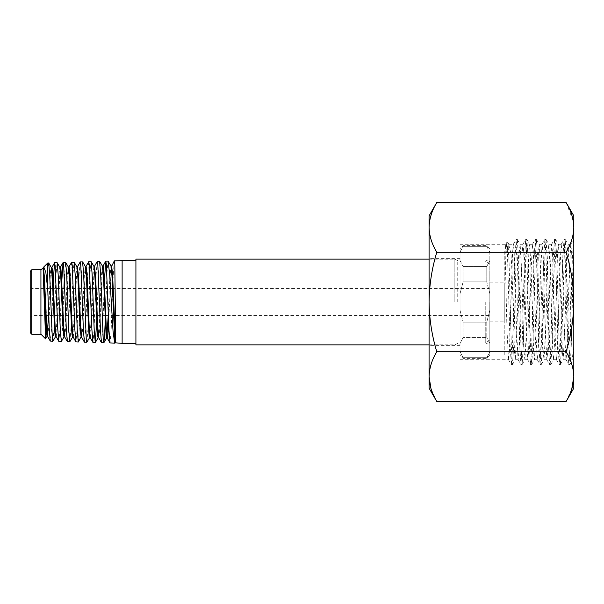 <?xml version="1.0" encoding="UTF-8"?>
<svg xmlns="http://www.w3.org/2000/svg" width="604" height="604" viewBox="0 0 604 604"><rect width="100%" height="100%" fill="white"/><g stroke="black" fill="none" stroke-linecap="round" stroke-linejoin="round"><path stroke-width="0.45" stroke-dasharray="3.02 2.27" d="M135.915 259.139L135.915 344.861M122.129 260.634L122.129 343.366M104.394 281.388L102.605 330.803L101.54 342.725M105.443 315.484L106.946 273.084L108.025 261.071M114.239 260.951L112.918 280.935M112.646 288.516L111.136 330.977L110.064 342.989M47.807 262.944L47.807 269.716L48.607 262.921M53.22 281.736L51.423 329.686L50.351 341.139M52.941 341.147L53.967 328.916L56.044 274.186L57.093 262.657M61.744 281.623L59.939 329.867L58.875 341.403M61.427 341.403L62.446 329.037L63.933 288.516M64.371 277.342L65.594 262.393M71.589 262.272L70.57 274.692L68.478 330.071L67.414 341.668M69.898 341.675L70.925 329.301L73.008 273.808L74.073 262.128M80.136 262L79.109 274.518L77.018 330.237L75.945 341.932M79.977 315.484L81.495 273.642L82.552 261.864M88.66 261.743L87.633 274.375L85.534 330.448L84.469 342.196M86.885 342.204L87.912 329.625L89.988 273.446L91.053 261.6M97.176 261.479L96.157 274.193L94.065 330.622L93.001 342.46M96.753 321.177L98.467 273.25L99.532 261.336M78.392 341.947L79.736 321.675M40.929 269.822L40.929 334.178M43.413 267.625L43.118 269.263M46.44 323.155L47.807 269.716M31.733 269.822L31.733 334.178M30.2 271.355L30.2 332.645M32.042 302L32.042 315.484L32.042 302M454.842 302L454.842 259.139L454.842 302M460.037 302L460.037 344.514L460.037 302M489.836 302L489.836 345.254L489.836 302M485.246 302L485.246 342.604L485.246 302M489.074 302L489.074 315.484L489.074 302M489.836 260.543L489.836 355.318L489.836 260.543L486.779 266.455L463.102 266.455L486.779 266.455L486.779 281.872L463.102 281.872L486.779 281.872L486.779 266.455L489.836 260.543M463.102 281.872L463.102 266.455L463.102 281.872L460.037 293.695L460.037 310.305L460.037 252.238L460.037 293.695L463.102 281.872M463.102 246.326L486.779 246.326L463.102 246.326L463.102 245.617L460.037 252.238L460.037 248.682L460.037 252.238L463.102 246.326M486.779 246.326L489.836 252.238L486.779 246.326M486.779 322.128L463.102 322.128L486.779 322.128L486.779 337.545L463.102 337.545L486.779 337.545L486.779 322.128L489.836 310.305L486.779 322.128M463.102 337.545L463.102 322.128L463.102 337.545L460.037 343.457L460.037 351.762L460.037 310.305L460.037 343.457L463.102 337.545M486.779 357.674L463.102 357.674L486.779 357.674L486.779 358.383L489.836 351.762L486.779 357.674M463.102 357.674L460.037 351.762L460.037 355.318L460.037 351.762L463.102 357.674M460.037 260.543L463.102 266.455L460.037 260.543M460.037 310.305L463.102 322.128L460.037 310.305M489.836 293.695L486.779 281.872L489.836 293.695M489.836 343.457L486.779 337.545L489.836 343.457M135.915 302L135.915 343.366L135.915 302M45.647 338.821L46.191 330.977M115.515 342.83L114.866 342.861L115.054 342.294L115.764 342.294L115.704 343.17M48.554 315.484L49.89 282.883L50.562 271.498L51.325 267.497M56.112 336.639L55.492 336.715L56.625 325.329L58.709 277.04L59.841 267.27M64.636 336.843L64.024 336.919L65.149 325.39L67.233 276.806L68.365 267.021M73.152 337.07L72.54 337.145L73.673 325.579L75.764 276.609L76.897 266.817M81.419 336.179L84.349 275.379L85.421 266.598M90.215 337.53L89.596 337.606L90.728 325.918L92.812 276.383L93.937 266.349M98.731 337.742L98.12 337.817L99.252 326.047L101.344 276.126L102.469 266.122M108.252 315.484L109.581 281.819L110.977 265.881M47.58 336.398L48.652 327.949L51.582 268.569M56.202 336.715L57.176 328.085L60.106 268.357M64.726 336.926L65.768 327.066L67.852 278.459L68.984 266.938L68.275 266.945M73.243 337.153L74.292 327.285L76.383 278.331L77.418 266.817M81.683 337.311L82.816 327.511L84.9 278.285L86.04 266.515L85.33 266.523M90.306 337.613L91.279 328.735L94.209 267.497M98.822 337.825L99.871 327.738L101.955 277.84L103.088 266.039L102.386 266.054M108.652 322.74L111.257 267.089M111.566 265.805L110.902 265.82M115.575 342.883L115.764 342.294M429.089 323.812L429.089 258.376L429.089 323.812M460.037 323.812L460.037 258.376L460.037 323.812M429.089 345.088L429.089 376.639C429.301 368.153 431.86 359.863 436.79 351.755C431.86 335.514 429.293 318.927 429.089 302L429.089 345.088M573.8 323.125L571.633 252.019L570.765 244.341L569.202 274.307L566.846 351.981L565.978 359.659L564.415 329.701L562.06 251.996L561.192 244.333L559.629 274.276L557.265 351.989L556.405 359.667L554.842 329.724L552.486 252.027L551.618 244.341L550.055 274.291L547.692 352.004L546.824 359.659L545.261 329.693L542.905 252.004L542.037 244.341L540.474 274.291L538.119 351.973L537.25 359.667L535.695 329.731L533.332 252.004L532.464 244.333L530.901 274.276L528.545 352.004L527.677 359.659L526.114 329.701L523.759 252.027L522.958 244.273L522.105 253.031L518.964 351.989L518.096 359.667L516.541 329.716L514.178 251.996L513.377 244.28L512.532 253.016L509.391 351.981L508.523 359.667L506.96 329.716L505.14 252.51L505.684 244.303L506.084 251.747L507.277 251.747L508.651 244.28L510.984 253.756L512.094 273.136L514.487 351.989L515.28 359.72L516.881 330.864L519.274 252.027L520.142 244.341L521.667 273.136L524.061 352.004L524.861 359.727L526.454 330.864L528.855 252.004L529.716 244.333L531.241 273.136L533.634 351.973L534.434 359.72L536.035 330.864L538.421 252.004L539.296 244.341L540.822 273.136L543.215 352.004L544.015 359.72L545.608 330.864L548.002 252.019L548.87 244.333L550.395 273.136L552.788 351.981L553.589 359.727L555.182 330.864L557.575 251.996L558.443 244.341L559.976 273.136L562.362 351.981L563.162 359.72L564.763 330.864L567.148 252.019L568.024 244.333L569.549 273.136L571.943 352.004L572.743 359.72L573.8 346.281L573.8 240.158L573.8 346.281M460.037 330.864L460.037 244.28L460.037 330.864M573.8 215.817L573.8 388.183M573.581 239.524L572.335 259.267L569.972 346.673L568.794 364.484L567.549 344.748L565.185 257.357L564.008 239.516L562.762 259.214L560.399 346.613L559.221 364.484L557.975 344.778L555.612 257.364L554.434 239.524L553.189 259.252L550.825 346.666L549.64 364.476L548.394 344.725L546.039 257.327L544.853 239.516L543.608 259.244L541.252 346.636L540.067 364.484L538.821 344.793L536.458 257.387L535.28 239.524L534.034 259.229L531.671 346.636L530.493 364.476L529.247 344.741L526.884 257.334L525.699 239.524L524.461 259.267L522.098 346.666L520.912 364.484L519.674 344.763L517.311 257.372L516.126 239.516L514.88 259.207L512.524 346.62L511.339 364.476L510.123 345.647L507.247 247.036L506.62 242.687L506.084 251.747M429.089 376.639L429.089 388.183M436.79 401.517L430.946 388.515M429.089 302C429.301 285.035 431.86 268.448 436.79 252.246C431.845 244.084 429.285 235.787 429.089 227.361L429.089 302M429.089 215.817L429.089 227.361C429.316 218.837 431.883 210.539 436.79 202.483M573.8 227.361C573.611 235.787 571.044 244.084 566.099 252.246C571.029 268.486 573.596 285.073 573.8 302C573.596 318.965 571.029 335.552 566.099 351.755C571.029 359.878 573.596 368.176 573.8 376.639M571.754 389.127L566.099 401.517M566.099 202.483L573.271 221.079M566.099 351.755L436.79 351.755M566.099 252.246L436.79 252.246M573.8 251.989L570.991 351.513L569.987 364.484L568.809 346.62L566.446 259.222L565.269 239.569L564.612 244.144L561.66 344.733L560.414 364.484L559.236 346.673L556.873 259.267L555.627 239.524L554.449 257.349L552.086 344.763L550.84 364.476L549.655 346.62L547.299 259.207L546.054 239.516L544.868 257.38L542.513 344.771L541.267 364.484L540.082 346.666L537.726 259.267L536.48 239.524L535.295 257.327L532.932 344.741L531.686 364.476L530.508 346.643L528.145 259.229L526.899 239.524L525.722 257.387L523.358 344.793L522.113 364.484L520.935 346.628L518.572 259.237L517.326 239.516L516.148 257.327L513.785 344.725L512.539 364.476L511.384 347.443L509.074 261.781L507.926 242.687L507.277 251.747M504.242 319.992L504.242 282.846L504.242 319.992M489.836 319.992L489.836 282.846L489.836 319.992M489.836 251.415L489.836 355.854L489.836 251.415M504.242 251.415L504.242 355.854L504.242 251.415M457.741 302L457.741 260.807L457.741 302M429.089 259.139L454.842 259.139L458.504 261.019L460.037 259.486M429.089 344.861L454.842 344.861L458.504 342.981L460.037 344.514M79.464 315.484L32.042 315.484L30.2 317.319M489.836 339.946L485.246 342.604L489.836 345.254M489.836 264.054L485.246 261.396L489.836 258.746M105.738 315.484L489.074 315.484L489.836 316.247M105.036 315.484L80.173 315.484M489.836 248.682L486.779 245.617L463.102 245.617L460.037 248.682M489.836 355.318L486.779 358.383L463.102 358.383L460.037 355.318M489.836 287.753L489.074 288.516L113.22 288.516M112.518 288.516L32.042 288.516L30.2 286.681M43.322 267.7L43.601 267.217M47.671 336.481L46.961 336.481M51.936 267.421L51.227 267.421M60.46 267.187L59.751 267.195M77.516 266.734L76.806 266.742M81.774 337.394L81.064 337.387M94.556 266.266L93.854 266.273M460.037 345.624L429.089 345.624M460.037 359.72L508.591 359.72M515.28 359.72L518.164 359.72M524.861 359.72L527.745 359.72M534.434 359.72L537.318 359.72M544.015 359.72L546.899 359.72M553.589 359.72L556.473 359.72M563.162 359.72L566.046 359.72M572.743 359.72L573.8 359.72M520.074 244.28L522.958 244.28M529.648 244.28L532.532 244.28M539.221 244.28L542.105 244.28M548.802 244.28L551.686 244.28M558.375 244.28L561.259 244.28M567.949 244.28L570.84 244.28M460.037 244.28L505.714 244.28M508.651 244.28L513.377 244.28M460.037 258.376L429.089 258.376M570.765 244.341L573.521 239.577M565.978 359.659L568.726 364.423M561.192 244.333L563.94 239.569M556.405 359.667L559.153 364.423M551.618 244.341L554.366 239.577M546.824 359.659L549.58 364.423M542.037 244.341L544.793 239.569M537.25 359.667L540.006 364.431M532.464 244.333L535.212 239.577M527.677 359.659L530.425 364.423M522.883 244.341L525.639 239.577M518.096 359.667L520.852 364.431M513.309 244.333L516.065 239.569M508.523 359.667L511.278 364.423M505.684 244.303L506.62 242.687M570.055 364.423L572.811 359.667M565.269 239.569L568.024 244.333M560.482 364.423L563.238 359.659M555.695 239.577L558.443 244.341M550.901 364.423L553.657 359.667M546.114 239.577L548.87 244.333M541.327 364.431L544.083 359.667M536.541 239.577L539.296 244.341M531.754 364.423L534.502 359.659M526.967 239.577L529.716 244.333M522.173 364.431L524.929 359.667M517.386 239.569L520.142 244.341M512.6 364.423L515.355 359.659M507.926 242.687L509.059 244.643M568.794 364.484L569.987 364.484M564.008 239.516L565.201 239.516M559.221 364.484L560.414 364.484M554.434 239.524L555.627 239.524M549.64 364.476L550.84 364.476M544.853 239.516L546.054 239.516M540.067 364.484L541.267 364.484M535.28 239.524L536.48 239.524M530.493 364.476L531.686 364.476M525.699 239.524L526.899 239.524M520.912 364.484L522.113 364.484M516.126 239.516L517.326 239.516M511.339 364.476L512.539 364.476M506.673 242.642L507.866 242.642M489.836 321.154L504.242 321.154M489.836 248.146L504.242 248.146M489.836 355.854L504.242 355.854M489.836 282.846L504.242 282.846"/><path stroke-width="0.91" d="M110.902 265.82L111.612 265.805L112.593 274.375L115.515 342.83L122.129 343.366L122.129 260.634L135.915 260.634M105.798 261.139L108.086 261.117L109.618 273.778L113.046 331.075L114.647 343.132L109.973 342.913L108.947 330.063L106.342 264.242L105.723 261.207L104.394 281.388M108.086 261.117L110.977 265.881L111.959 275.703L114.866 342.861L115.054 342.294L115.764 342.294L114.798 263.993L114.322 260.875L111.257 267.089M112.918 280.935L112.646 288.516M52.865 341.215L50.26 341.056L49.241 328.78L47.807 290.298L47.807 262.944L48.697 262.997L49.717 275.235L52.322 338.21L52.865 341.215L55.583 336.639M54.624 262.732L57.169 262.717L58.195 274.979L60.279 329.905L61.336 341.479L58.799 341.336L57.773 329.052L55.145 265.707L54.541 262.8L53.22 281.736M63.148 262.468L65.67 262.453L66.689 274.782L68.765 330.086L69.822 341.743L67.338 341.6L66.312 329.218L63.677 265.466L63.065 262.544L61.744 281.623M63.933 288.516L64.371 277.342M71.665 262.204L74.156 262.196L75.183 274.661L77.267 330.267L78.324 342.007L75.862 341.856L74.836 329.331L72.216 265.216L71.665 262.204L68.894 267.013M82.333 302L80.747 264.975L80.211 261.932L77.418 266.817L78.558 276.692L80.642 325.745L81.683 337.311L84.386 342.128L83.36 329.565L82.333 302M80.211 261.932L82.627 261.925L83.654 274.435L86.266 339.199L86.802 342.272L89.686 337.538M88.743 261.668L91.121 261.653L92.14 274.201L94.216 330.637L95.281 342.536L92.925 342.4L91.906 329.776L89.264 264.733L88.743 261.668L85.942 266.598M99.403 302L97.803 264.476L97.259 261.404L94.466 266.341L95.606 276.247L97.689 325.971L98.731 337.742L101.457 342.649L100.43 329.905L99.403 302M97.259 261.404L99.615 261.396L100.642 274.065L103.239 339.682L103.843 342.74L104.651 334.654L105.443 315.484M61.336 341.479L64.115 336.843M69.822 341.743L72.631 337.07M78.324 342.007L81.419 336.179M79.736 321.675L79.977 315.484M86.802 342.272L84.386 342.128M95.281 342.536L96.753 321.177M103.775 342.8L101.457 342.649M31.733 334.178L31.733 269.822L30.2 271.355L30.2 332.645L31.733 334.178L40.929 334.178L40.929 269.822L43.413 267.625L44.454 277.312L46.538 325.073L47.58 336.398L50.26 341.056M43.095 268.569L45.594 338.844L47.052 336.398L48.554 315.484M47.807 290.298L45.859 272.464L43.798 266.953L43.141 268.41M429.089 344.861L135.915 344.861L135.915 259.139L429.089 259.139M46.191 330.977L46.44 323.155M43.118 269.263L46.002 328.146L47.052 336.398M48.697 262.997L51.325 267.497L52.367 278.882L54.451 326.998L54.972 334.171L55.492 336.715L56.202 336.715M57.169 262.717L59.841 267.27L60.883 278.625L62.975 327.126L63.495 334.405L64.024 336.919L64.726 336.926M65.67 262.453L68.365 267.021L69.407 278.421L71.499 327.209L72.019 334.571L72.54 337.145L73.243 337.153M74.156 262.196L76.897 266.817L77.939 278.353L80.022 327.406L81.155 337.311M82.627 261.925L85.421 266.598L86.463 278.172L88.554 327.617L89.075 335.031L89.596 337.606L90.306 337.613M91.121 261.653L93.937 266.349L94.987 277.923L97.07 327.7L97.599 335.212L98.12 337.817L98.822 337.825M99.615 261.396L102.469 266.122L103.51 277.81L106.115 335.356L106.727 337.983L108.252 315.484M51.582 268.569L51.936 267.421L52.457 269.95L52.986 277.191L55.07 325.329L56.112 336.639L58.799 341.336M60.106 268.357L60.46 267.187L60.981 269.686L61.502 276.919L63.586 325.397L64.636 336.843L67.338 341.6M68.275 266.945L68.984 266.938L69.505 269.497L70.026 276.768L72.11 325.511L73.152 337.07L75.862 341.856M85.33 266.523L86.04 266.515L86.561 269.059L87.082 276.466L89.165 325.896L90.215 337.53L92.925 342.4M94.209 267.497L94.466 266.341M102.386 266.054L103.088 266.039L103.616 268.704L104.13 276.171L106.213 326.137L107.255 337.983L108.003 334.042L108.652 322.74M571.754 389.127L573.8 376.639C573.611 385.065 571.044 393.355 566.099 401.517L573.8 388.183L573.8 215.817L566.099 202.483L436.79 202.483C431.86 210.607 429.293 218.905 429.089 227.361C429.301 235.847 431.86 244.137 436.79 252.246C431.86 268.486 429.293 285.073 429.089 302L429.089 215.817L436.79 202.483M573.8 376.639C573.574 368.108 571.006 359.818 566.099 351.755C571.029 335.514 573.596 318.927 573.8 302C573.596 285.035 571.029 268.448 566.099 252.246L436.79 252.246M566.099 252.246C571.029 244.122 573.596 235.824 573.8 227.361C573.596 218.882 571.029 210.592 566.099 202.483M429.089 302C429.301 318.965 431.86 335.552 436.79 351.755C431.883 359.818 429.316 368.108 429.089 376.639L429.089 302M436.79 401.517L429.089 388.183L429.089 376.639C429.285 385.065 431.845 393.355 436.79 401.517L566.099 401.517M430.946 388.515L429.089 376.639M573.271 221.079L573.8 227.361M566.099 351.755L436.79 351.755M114.322 260.875L122.129 260.634M43.798 266.953L47.807 262.944M40.929 269.822L31.733 269.822M105.738 315.484L105.036 315.484M80.173 315.484L79.464 315.484M113.22 288.516L112.518 288.516M40.929 334.178L45.594 338.844M135.915 343.366L122.129 343.366M98.203 337.742L95.356 342.468M106.727 337.983L103.843 342.74M54.541 262.8L51.846 267.504M63.065 262.544L60.362 267.27M105.723 261.207L102.997 266.13M109.973 342.913L107.255 337.983M43.322 267.7L43.601 267.217M47.671 336.481L46.961 336.481M51.936 267.421L51.227 267.421M60.46 267.187L59.751 267.195M77.516 266.734L76.806 266.742M81.774 337.394L81.064 337.387M94.556 266.266L93.854 266.273M107.346 338.066L106.636 338.051M115.575 342.883L114.866 342.861"/></g></svg>
